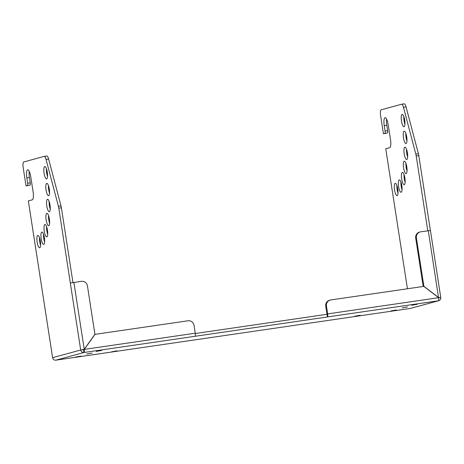 <?xml version="1.0" encoding="UTF-8"?>
<svg xmlns="http://www.w3.org/2000/svg" width="464" height="464" viewBox="0 0 464 464"><rect width="100%" height="100%" fill="white"/><g stroke="black" fill="none" stroke-linecap="round" stroke-linejoin="round"><path stroke-width="0.7" d="M395.212 183.309A6.235 1.665 81.7 0 1 395.264 183.297A6.235 1.665 81.7 0 1 397.799 189.132A6.235 1.665 81.7 0 1 397.12 195.634A6.235 1.665 81.7 0 1 397.068 195.646A6.235 1.665 81.7 0 1 394.533 189.811A6.235 1.665 81.7 0 1 395.212 183.309M399.243 179.928A6.235 1.665 81.7 0 1 399.295 179.916A6.235 1.665 81.7 0 1 401.83 185.751A6.235 1.665 81.7 0 1 401.151 192.253A6.235 1.665 81.7 0 1 401.099 192.264A6.235 1.665 81.7 0 1 398.564 186.429A6.235 1.665 81.7 0 1 399.243 179.928M402.323 172.393A6.235 1.665 81.7 0 1 402.375 172.382A6.235 1.665 81.7 0 1 404.91 178.217A6.235 1.665 81.7 0 1 404.231 184.718A6.235 1.665 81.7 0 1 404.179 184.73A6.235 1.665 81.7 0 1 401.644 178.895A6.235 1.665 81.7 0 1 402.323 172.393M404.237 161.223A6.235 1.665 81.7 0 1 404.289 161.211A6.235 1.665 81.7 0 1 406.824 167.046A6.235 1.665 81.7 0 1 406.145 173.548A6.235 1.665 81.7 0 1 406.093 173.559A6.235 1.665 81.7 0 1 403.558 167.724A6.235 1.665 81.7 0 1 404.237 161.223M404.863 147.175A6.235 1.665 81.7 0 1 404.915 147.163A6.235 1.665 81.7 0 1 407.45 152.998A6.235 1.665 81.7 0 1 406.766 159.5A6.235 1.665 81.7 0 1 406.713 159.512A6.235 1.665 81.7 0 1 404.179 153.677A6.235 1.665 81.7 0 1 404.863 147.175M404.15 131.208A6.235 1.665 81.7 0 1 404.202 131.196A6.235 1.665 81.7 0 1 406.737 137.031A6.235 1.665 81.7 0 1 406.052 143.533A6.235 1.665 81.7 0 1 406 143.544A6.235 1.665 81.7 0 1 403.465 137.709A6.235 1.665 81.7 0 1 404.15 131.208M402.149 114.411A6.235 1.665 81.7 0 1 402.201 114.399A6.235 1.665 81.7 0 1 404.736 120.234A6.235 1.665 81.7 0 1 404.057 126.736A6.235 1.665 81.7 0 1 403.999 126.747A6.235 1.665 81.7 0 1 401.464 120.913A6.235 1.665 81.7 0 1 402.149 114.411M360.105 315.265L354.687 316.239L360.105 315.265M417.136 304.303L411.725 305.277L417.136 304.303M407.566 306.913L402.155 307.887L407.566 306.913M396.308 309.987L390.897 310.955L396.308 309.987M37.799 235.463A6.235 1.665 -98.3 0 0 37.12 241.964A6.235 1.665 -98.3 0 0 39.655 247.793A6.235 1.665 -98.3 0 0 39.707 247.788A6.235 1.665 -98.3 0 0 40.385 241.28A6.235 1.665 -98.3 0 0 37.851 235.451A6.235 1.665 -98.3 0 0 37.799 235.463M40.606 245.265A6.235 1.665 81.7 0 1 39.486 237.609M41.83 232.081A6.235 1.665 -98.3 0 0 41.151 238.583A6.235 1.665 -98.3 0 0 43.686 244.412A6.235 1.665 -98.3 0 0 43.738 244.4A6.235 1.665 -98.3 0 0 44.416 237.899A6.235 1.665 -98.3 0 0 41.882 232.07A6.235 1.665 -98.3 0 0 41.83 232.081M44.637 241.883A6.235 1.665 81.7 0 1 43.517 234.221M44.909 224.547A6.235 1.665 -98.3 0 0 44.231 231.049A6.235 1.665 -98.3 0 0 46.765 236.878A6.235 1.665 -98.3 0 0 46.818 236.866A6.235 1.665 -98.3 0 0 47.496 230.364A6.235 1.665 -98.3 0 0 44.962 224.535A6.235 1.665 -98.3 0 0 44.909 224.547M47.717 234.349A6.235 1.665 81.7 0 1 46.597 226.687M46.823 213.376A6.235 1.665 -98.3 0 0 46.145 219.878A6.235 1.665 -98.3 0 0 48.679 225.707A6.235 1.665 -98.3 0 0 48.732 225.695A6.235 1.665 -98.3 0 0 49.41 219.194A6.235 1.665 -98.3 0 0 46.876 213.365A6.235 1.665 -98.3 0 0 46.823 213.376M49.631 223.178A6.235 1.665 81.7 0 1 48.511 215.516M47.444 199.329A6.235 1.665 -98.3 0 0 46.765 205.83A6.235 1.665 -98.3 0 0 49.3 211.659A6.235 1.665 -98.3 0 0 49.352 211.648A6.235 1.665 -98.3 0 0 50.037 205.146A6.235 1.665 -98.3 0 0 47.502 199.317A6.235 1.665 -98.3 0 0 47.444 199.329M50.251 209.131A6.235 1.665 81.7 0 1 49.138 201.469M46.731 183.361A6.235 1.665 -98.3 0 0 46.052 189.863A6.235 1.665 -98.3 0 0 48.587 195.692A6.235 1.665 -98.3 0 0 48.639 195.686A6.235 1.665 -98.3 0 0 49.323 189.179A6.235 1.665 -98.3 0 0 46.789 183.35A6.235 1.665 -98.3 0 0 46.731 183.361M49.538 193.163A6.235 1.665 81.7 0 1 48.424 185.507M44.735 166.564A6.235 1.665 -98.3 0 0 44.051 173.066A6.235 1.665 -98.3 0 0 46.586 178.895A6.235 1.665 -98.3 0 0 46.638 178.884A6.235 1.665 -98.3 0 0 47.322 172.382A6.235 1.665 -98.3 0 0 44.788 166.553A6.235 1.665 -98.3 0 0 44.735 166.564M47.537 176.366A6.235 1.665 81.7 0 1 46.423 168.705M111.644 351.805L117.061 350.836L111.644 351.805M96.263 351.41L101.68 350.436L96.263 351.41M86.698 354.02L92.11 353.046L86.698 354.02M75.435 357.089L80.852 356.12L75.435 357.089M30.247 182.851A2.169 0.58 81.7 0 1 30.015 185.148L27.428 185.525A2.169 0.58 -98.3 0 0 27.66 183.228L30.247 182.851L29.418 177.492L26.831 177.869A7.592 2.03 -98.3 0 1 27.701 169.818A7.592 2.03 -98.3 0 1 30.769 176.796L33.089 191.794A7.592 2.03 -98.3 0 1 32.283 199.833L28.345 200.906L52.612 357.674A2.929 2.819 -105.3 0 0 55.854 360.163L410.269 308.45A2.929 2.819 74.7 0 0 410.588 308.38L438.735 300.707A2.929 2.819 -105.3 0 1 438.41 300.771L438.358 300.788C438.764 300.492 438.845 299.466 438.596 297.697L423.829 286.375L330.797 299.947A5.423 5.226 -105.3 0 0 330.2 300.075L329.498 300.266A5.423 5.226 74.7 0 0 325.751 306.252L326.459 306.06A5.423 5.226 -105.3 0 1 330.2 300.075M80.759 350.001A2.929 2.819 74.7 0 0 83.996 352.483L83.346 349.624L80.701 350.013L84.239 349.322L94.923 334.289L87.441 285.928A5.423 5.226 74.7 0 0 81.438 281.323L70.331 283.04L58.8 208.162A5.423 1.45 -98.3 0 0 58.406 206.254L60.993 205.877L48.633 159.065L46.046 159.442L58.406 206.254M195.251 333.204L84.326 349.386L95.01 334.353L188.042 320.781A5.423 5.226 74.7 0 1 194.045 325.38L195.251 333.204A2.929 0.783 81.7 0 1 194.996 336.278L194.996 336.29A2.929 0.783 81.7 0 1 194.944 336.301L83.943 352.501C84.402 352.199 84.529 351.161 84.326 349.386L83.7 349.473M195.298 333.506L326.998 314.29L327.41 316.97L194.944 336.301M72.964 282.57L61.387 207.785L58.8 208.162M27.428 185.525L26.019 185.907L23.2 167.69A5.423 1.45 -98.3 0 1 23.78 161.948L44.208 156.38A5.423 1.45 -98.3 0 1 44.254 156.368L46.835 155.991A5.423 1.45 81.7 0 1 48.633 159.065M26.831 177.869L27.66 183.228M46.046 159.442A5.423 1.45 -98.3 0 0 44.254 156.368M26.019 185.907L30.015 185.148M44.3 156.362L46.789 156.003A5.423 1.45 81.7 0 1 46.835 155.991M60.993 205.877A5.423 1.45 81.7 0 1 61.387 207.785M29.418 177.492A7.592 2.03 81.7 0 1 29.255 171.396M326.459 306.06L327.665 313.884A2.929 0.783 81.7 0 1 327.41 316.958L438.358 300.788L410.269 308.45M83.996 352.483L55.854 360.163M73.886 282.425L84.239 349.322L83.537 349.514M406.046 106.911L418.406 153.723L415.819 154.1L403.46 107.288L406.046 106.911A5.423 1.45 -98.3 0 0 404.248 103.837L401.667 104.214A5.423 1.45 81.7 0 0 401.621 104.226L381.193 109.8A5.423 1.45 81.7 0 0 380.613 115.542L383.432 133.754L384.842 133.371A2.169 0.58 -98.3 0 0 385.074 131.074L384.244 125.715A7.592 2.03 81.7 0 1 385.114 117.665A7.592 2.03 81.7 0 1 388.182 124.642L390.508 139.647A7.592 2.03 81.7 0 1 389.696 147.68L385.758 148.758L407.433 288.765M427.791 230.788L416.214 156.014L418.801 155.637A5.423 1.45 -98.3 0 0 418.406 153.723M430.383 230.463L418.801 155.637M396.9 185.455A6.235 1.665 -98.3 0 0 398.019 193.111M400.931 182.074A6.235 1.665 -98.3 0 0 402.05 189.73M404.011 174.539A6.235 1.665 -98.3 0 0 405.13 182.195M405.925 163.369A6.235 1.665 -98.3 0 0 407.044 171.025M406.551 149.321A6.235 1.665 -98.3 0 0 407.665 156.977M405.838 133.354A6.235 1.665 -98.3 0 0 406.951 141.01M403.837 116.557A6.235 1.665 -98.3 0 0 404.95 124.213M386.669 119.242A7.592 2.03 -98.3 0 0 386.831 125.338L387.66 130.697A2.169 0.58 81.7 0 1 387.428 132.994L383.432 133.754M404.248 103.837A5.423 1.45 -98.3 0 0 404.202 103.849L401.714 104.214M415.819 154.1A5.423 1.45 81.7 0 1 416.214 156.014M401.667 104.214A5.423 1.45 81.7 0 1 403.46 107.288M438.608 297.784L440.759 297.47A2.929 2.819 -105.3 0 1 438.735 300.707M325.751 306.252L326.952 314.296M440.736 297.476L430.435 230.475L420.749 231.814A5.423 5.226 -105.3 0 0 420.152 231.942L419.444 232.133A5.423 5.226 74.7 0 0 415.703 238.119L416.405 237.928A5.423 5.226 -105.3 0 1 420.152 231.942M423.278 286.456L423.893 286.288L438.654 297.61L440.701 297.488M428.301 230.712L438.526 297.644M423.893 286.288L416.405 237.928M423.185 286.468L415.703 238.119M70.331 283.04L80.701 350.013L52.612 357.674M327.665 313.884L438.596 297.697M384.244 125.715L386.831 125.338M387.428 132.994L384.842 133.371M385.074 131.074L387.66 130.697"/></g></svg>
